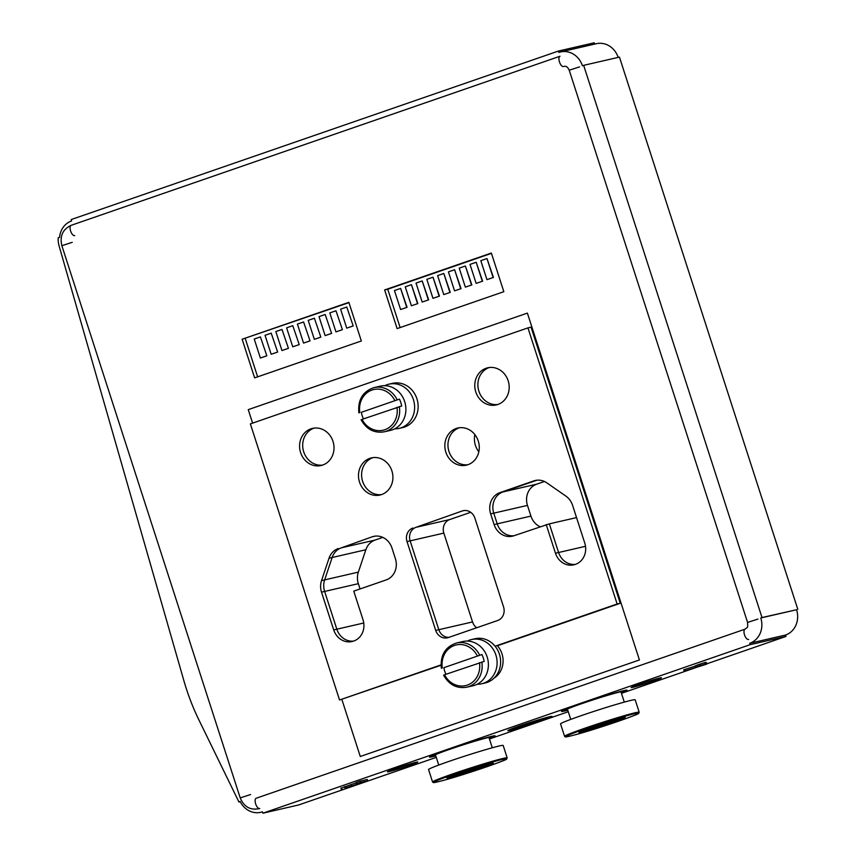 <?xml version="1.0" encoding="UTF-8"?>
<svg xmlns="http://www.w3.org/2000/svg" width="856" height="856" viewBox="0 0 856 856"><rect width="100%" height="100%" fill="white"/><g stroke="black" fill="none" stroke-linecap="round" stroke-linejoin="round"><path stroke-width="1.28" d="M564.575 736.331L560.562 723.909A39.205 1.648 -17.9 0 1 588.982 713.027A39.205 1.648 -17.9 0 1 631.182 700.336A39.205 1.648 -17.9 0 1 635.173 699.801L639.197 712.224L638.619 713.39C640.748 713.776 597.274 728.916 575.874 734.619C564.136 737.744 565.506 736.802 565.313 736.909L564.575 736.331A39.205 1.648 -17.9 0 1 592.994 725.46A39.205 1.648 -17.9 0 1 635.195 712.759A39.205 1.648 -17.9 0 1 639.197 712.224M567.667 709.87A29.949 1.263 -17.9 0 1 565.816 709.956A29.949 1.263 -17.9 0 1 581.459 703.76A29.949 1.263 -17.9 0 1 622.761 691.562A29.949 1.263 -17.9 0 1 621.21 692.579M621.317 692.9A33.577 1.412 162.1 0 0 626.25 690.557A33.577 1.412 162.1 0 0 593.871 699.459A33.577 1.412 162.1 0 0 562.403 711.176A33.577 1.412 162.1 0 0 565.773 710.673A33.577 1.412 162.1 0 0 567.774 710.191M435.661 755.527A29.949 1.263 -17.9 0 1 433.81 755.613A29.949 1.263 -17.9 0 1 449.454 749.417A29.949 1.263 -17.9 0 1 490.755 737.219A29.949 1.263 -17.9 0 1 489.204 738.225M489.311 738.557A33.577 1.412 162.1 0 0 494.244 736.213A33.577 1.412 162.1 0 0 461.865 745.116A33.577 1.412 162.1 0 0 430.386 756.832A33.577 1.412 162.1 0 0 433.767 756.33A33.577 1.412 162.1 0 0 435.768 755.848M432.569 781.988L428.556 769.555A39.205 1.648 -17.9 0 1 456.976 758.683A39.205 1.648 -17.9 0 1 499.176 745.993A39.205 1.648 -17.9 0 1 503.168 745.458L507.18 757.881L506.613 759.037C508.742 759.433 465.268 774.562 443.868 780.276C432.13 783.4 433.5 782.459 433.307 782.566L432.569 781.988A39.205 1.648 -17.9 0 1 460.988 771.106A39.205 1.648 -17.9 0 1 503.189 758.416A39.205 1.648 -17.9 0 1 507.18 757.881M639.411 659.955L527.382 313.103L248.251 409.639L252.606 423.121L248.251 409.639L527.382 313.103L639.411 659.955L360.28 756.49L639.411 659.955M341.865 699.459L360.28 756.49L341.865 699.459M412.924 528.024A10.893 9.78 -103 0 0 407.017 541.581L435.715 630.412A10.893 9.78 -103 0 0 447.41 637.827A10.893 9.78 -103 0 0 448.309 637.57L497.657 620.504A10.893 9.78 -103 0 0 503.563 606.947L474.877 518.115A10.893 9.78 -103 0 0 463.182 510.7A10.893 9.78 -103 0 0 462.272 510.957L416.037 527.307A10.893 9.78 -103 0 0 410.131 540.864A10.893 9.78 77 0 1 416.037 527.307L449.753 519.549A10.893 9.78 -103 0 0 443.836 533.106L472.533 621.938A10.893 9.78 -103 0 0 476.706 627.748M449.015 637.324A10.893 9.78 77 0 1 438.828 629.695L410.131 540.864L438.828 629.695A10.893 9.78 -103 0 0 449.015 637.324M338.27 548.535A17.067 15.322 -103 0 0 329.025 558.23L321.524 580.603A17.067 15.322 -103 0 0 321.514 592.149L333.712 629.92A17.067 15.322 -103 0 0 352.041 641.529A17.067 15.322 -103 0 0 353.453 641.123L353.763 641.016A17.067 15.322 -103 0 0 363.019 619.787L353.763 591.143L386.152 579.94A17.067 15.322 -103 0 0 395.408 558.701L391.952 548A17.067 15.322 -103 0 0 373.623 536.391A17.067 15.322 -103 0 0 372.21 536.798L341.384 547.819A17.067 15.322 -103 0 0 332.128 557.513A17.067 15.322 77 0 1 341.384 547.819L375.099 540.061A17.067 15.322 -103 0 0 365.844 549.755L358.343 572.129A17.067 15.322 -103 0 0 358.343 583.674L360.044 588.96M353.571 641.08A17.067 15.322 77 0 1 336.825 629.203L324.627 591.432A17.067 15.322 77 0 1 324.638 579.887L332.128 557.513L324.638 579.887A17.067 15.322 -103 0 0 324.627 591.432L336.825 629.203A17.067 15.322 -103 0 0 353.571 641.08M372.959 457.628A19.057 17.109 77 0 1 373.002 457.618A19.057 17.109 -103 0 0 362.131 479.585A19.057 17.109 -103 0 0 381.509 494.597A19.057 17.109 77 0 1 362.142 479.606A19.057 17.109 77 0 1 372.959 457.628M459.319 427.765A19.057 17.109 77 0 1 459.362 427.743A19.057 17.109 -103 0 0 448.49 449.721A19.057 17.109 -103 0 0 467.868 464.733A19.057 17.109 77 0 1 448.501 449.742A19.057 17.109 77 0 1 459.319 427.765M546.224 524.578L555.469 553.222A17.067 15.322 -103 0 0 573.798 564.832A17.067 15.322 -103 0 0 575.211 564.425L575.521 564.318A17.067 15.322 -103 0 0 584.776 543.089L572.578 505.318A17.067 15.322 -103 0 0 565.859 496.095L546.866 482.88A17.067 15.322 -103 0 0 535.257 480.494A17.067 15.322 -103 0 0 533.844 480.901L499.904 492.639A17.067 15.322 -103 0 0 490.649 513.868L494.105 524.567A17.067 15.322 -103 0 0 512.423 536.177A17.067 15.322 -103 0 0 513.835 535.781L549.338 523.861L558.583 552.505A17.067 15.322 -103 0 0 575.339 564.382A17.067 15.322 77 0 1 558.583 552.505L549.338 523.861L576.537 517.602M513.964 535.738A17.067 15.322 77 0 1 497.218 523.851L493.762 513.151A17.067 15.322 77 0 1 503.018 491.922L536.83 480.227L503.018 491.922A17.067 15.322 -103 0 0 493.762 513.151L497.218 523.851A17.067 15.322 -103 0 0 513.964 535.738M314.056 428.118A19.057 17.109 77 0 1 314.099 428.107A19.057 17.109 -103 0 0 303.227 450.074A19.057 17.109 -103 0 0 322.605 465.086A19.057 17.109 77 0 1 303.238 450.106A19.057 17.109 77 0 1 314.056 428.118M489.247 367.534A19.057 17.109 77 0 1 489.279 367.524A19.057 17.109 -103 0 0 478.418 389.491A19.057 17.109 -103 0 0 497.796 404.503A19.057 17.109 77 0 1 478.418 389.512A19.057 17.109 77 0 1 489.247 367.534M474.866 434.602A19.057 17.109 -103 0 0 478.825 451.786M544.437 481.489L536.723 484.164A17.067 15.322 -103 0 0 527.467 505.393L530.923 516.093A17.067 15.322 -103 0 0 540.061 526.707M382.814 537.397L375.099 540.061M470.704 512.305L449.753 519.549M520.93 725.62A20.876 0.877 162.1 0 0 510.048 730.008A20.876 0.877 162.1 0 0 530.153 724.401A20.876 0.877 162.1 0 0 549.734 717.189A20.876 0.877 162.1 0 0 520.93 725.62M535.268 722.314L517.934 727.375L536.434 720.977L541.827 719.736L535.268 722.314L534.561 721.576M523.326 726.134L523.562 725.16M479.478 662.683A20.876 18.746 77 0 1 467.301 685.121A20.876 18.746 77 0 1 444.542 674.763L484.154 661.431A22.684 20.373 77 0 0 481.917 654.53L443.868 667.691A22.684 20.373 77 0 0 445.944 674.282M441.011 664.898L339.543 699.994L250.369 423.891L527.949 327.891L531.062 327.174L620.247 603.277L497.422 645.756A20.876 18.746 77 0 1 494.04 678.134M467.29 641.091A22.684 20.373 77 0 1 471.528 639.55L475.048 638.737A22.684 20.373 77 0 1 499.722 655.225A22.684 20.373 77 0 1 487.107 682.425A22.684 20.373 77 0 1 485.224 682.96L481.703 683.773A22.684 20.373 77 0 1 477.22 684.233M471.528 639.55A22.684 20.373 77 0 1 496.202 656.038A22.684 20.373 77 0 1 483.576 683.227A22.684 20.373 77 0 1 481.703 683.773M479.585 655.065A22.684 20.373 77 0 0 456.58 642.984L462.807 641.551A22.684 20.373 77 0 1 487.492 658.039A22.684 20.373 77 0 1 474.866 685.239A22.684 20.373 77 0 1 472.983 685.774L466.755 687.208A22.684 20.373 77 0 0 468.639 686.673A22.684 20.373 77 0 0 481.81 661.966M477.241 655.782A20.876 18.746 77 0 0 454.483 645.435A20.876 18.746 77 0 0 442.317 667.862L441.525 668.226M481.917 654.53L443.868 667.691M396.981 407.296A20.876 18.746 77 0 1 384.815 429.723A20.876 18.746 77 0 1 362.056 419.376L401.657 406.033A22.684 20.373 77 0 0 399.431 399.131L361.371 412.292A22.684 20.373 77 0 0 363.458 418.884M384.804 385.692A22.684 20.373 77 0 1 389.031 384.151L392.551 383.338A22.684 20.373 77 0 1 417.236 399.827A22.684 20.373 77 0 1 404.61 427.026A22.684 20.373 77 0 1 402.727 427.561L399.206 428.375A22.684 20.373 77 0 1 394.723 428.835M389.031 384.151A22.684 20.373 77 0 1 413.716 400.64A22.684 20.373 77 0 1 401.09 427.829A22.684 20.373 77 0 1 399.206 428.375M397.098 399.666A22.684 20.373 77 0 0 374.093 387.586L380.321 386.152A22.684 20.373 77 0 1 404.995 402.641A22.684 20.373 77 0 1 392.369 429.84A22.684 20.373 77 0 1 390.497 430.375L384.269 431.809A22.684 20.373 77 0 0 386.152 431.274A22.684 20.373 77 0 0 399.324 406.568M394.755 400.383A20.876 18.746 77 0 0 371.996 390.036A20.876 18.746 77 0 0 359.82 412.464L359.039 412.827M399.431 399.131L361.371 412.292M369.846 458.345A19.057 17.109 -103 0 0 359.242 481.19A19.057 17.109 -103 0 0 379.978 495.036A19.057 17.109 -103 0 0 381.551 494.586A19.057 17.109 -103 0 0 392.155 471.742A19.057 17.109 -103 0 0 371.429 457.896A19.057 17.109 -103 0 0 369.846 458.345M527.949 327.891L617.133 603.994L495.089 646.205M467.911 464.712A19.057 17.109 -103 0 0 478.515 441.867A19.057 17.109 -103 0 0 457.789 428.021A19.057 17.109 -103 0 0 445.377 450.438A19.057 17.109 -103 0 0 466.338 465.172A19.057 17.109 -103 0 0 467.911 464.712M322.648 465.075A19.057 17.109 -103 0 0 333.252 442.231A19.057 17.109 -103 0 0 312.526 428.385A19.057 17.109 -103 0 0 300.114 450.791A19.057 17.109 -103 0 0 321.064 465.536A19.057 17.109 -103 0 0 322.648 465.075M486.133 368.251A19.057 17.109 -103 0 0 475.529 391.096A19.057 17.109 -103 0 0 496.255 404.942A19.057 17.109 -103 0 0 497.839 404.492A19.057 17.109 -103 0 0 508.432 381.648A19.057 17.109 -103 0 0 487.706 367.802A19.057 17.109 -103 0 0 486.133 368.251M441.022 665.262L339.543 699.994M617.133 603.994L620.247 603.277M260.406 336.9L254.243 339.03L260.374 358.011L266.847 355.807L260.406 336.9L266.847 355.807M260.374 358.011L266.537 355.882M400.587 309.519L407.06 307.315L400.619 288.408L394.455 290.537L400.587 309.519L407.06 307.315M406.75 307.39L400.619 288.408M271.202 333.166L265.039 335.295L271.17 354.277L277.644 352.073L271.202 333.166L277.644 352.073M271.17 354.277L277.333 352.148M281.999 329.432L275.835 331.561L281.966 350.543L288.44 348.339L281.999 329.432L288.44 348.339M281.966 350.543L288.13 348.413M292.795 325.697L286.621 327.827L292.752 346.819L299.236 344.604L292.795 325.697L299.236 344.604M292.752 346.819L298.926 344.679M303.591 321.963L297.417 324.103L303.548 343.085L310.033 340.881L303.591 321.963L310.033 340.881M303.548 343.085L309.722 340.945M314.387 318.229L308.214 320.369L314.345 339.351L320.829 337.146L314.387 318.229L320.829 337.146M314.345 339.351L320.519 337.21M325.184 314.494L319.01 316.634L325.141 335.616L331.625 333.412L325.184 314.494L331.625 333.412M325.141 335.616L331.315 333.476M335.969 310.76L329.806 312.9L335.937 331.882L342.421 329.678L335.969 310.76L342.421 329.678M335.937 331.882L342.1 329.742M346.766 307.026L340.602 309.166L346.734 328.148L353.207 325.943L346.766 307.026L353.207 325.943M346.734 328.148L352.897 326.018M411.383 305.785L417.856 303.58L411.415 284.674L405.252 286.803L411.383 305.785L417.856 303.58M417.546 303.655L411.415 284.674M422.169 302.05L428.653 299.846L422.211 280.939L416.037 283.069L422.169 302.05L428.653 299.846M428.342 299.921L422.211 280.939M432.965 298.327L439.449 296.112L433.008 277.205L426.834 279.345L432.965 298.327L439.449 296.112M439.139 296.187L433.008 277.205M443.761 294.592L450.245 292.388L443.804 273.471L437.63 275.611L443.761 294.592L450.245 292.388M449.935 292.452L443.804 273.471M454.557 290.858L461.042 288.654L454.6 269.736L448.426 271.876L454.557 290.858L461.042 288.654M460.731 288.718L454.6 269.736M465.354 287.124L471.838 284.92L465.386 266.002L459.223 268.142L465.354 287.124L471.838 284.92M471.517 284.984L465.386 266.002M476.15 283.39L482.624 281.185L476.182 262.268L470.019 264.408L476.15 283.39L482.624 281.185M482.313 281.25L476.182 262.268M486.946 279.655L493.42 277.451L486.978 258.544L480.815 260.673L486.946 279.655L493.42 277.451M493.11 277.526L486.978 258.544M632.691 687.368A15.975 0.674 162.1 0 0 649.886 682.2A15.975 0.674 162.1 0 0 661.463 677.77A15.975 0.674 162.1 0 0 646.055 682.039A15.975 0.674 162.1 0 0 631.065 687.593A15.975 0.674 162.1 0 0 632.691 687.368M389.031 771.641A15.975 0.674 162.1 0 0 406.226 766.462A15.975 0.674 162.1 0 0 417.803 762.043A15.975 0.674 162.1 0 0 402.395 766.302A15.975 0.674 162.1 0 0 387.404 771.855A15.975 0.674 162.1 0 0 389.031 771.641M750.188 644.664L262.878 813.2L262.428 811.82A20.33 18.254 77 0 1 260.748 812.301A20.33 18.254 77 0 1 240.097 801.409L238.942 802.029L198.945 720.003A217.809 195.596 77 0 1 183.944 680.905L59.096 245.918A21.785 19.56 77 0 1 58.197 237.85L59.546 237.38A20.33 18.254 77 0 1 71.583 220.955L71.144 219.575L558.454 51.039L558.904 52.419A20.33 18.254 77 0 1 560.584 51.938A20.33 18.254 77 0 1 582.412 65.773L583.653 65.345L762.011 617.551L760.781 617.978A20.33 18.254 77 0 1 749.749 643.284L750.188 644.664L785.99 636.425L706.831 663.807M697.116 667.166L621.456 693.328M568.266 711.721L489.45 738.985M436.26 757.378L298.669 804.961L262.878 813.2M621.338 692.964A34.486 1.455 162.1 0 0 627.116 690.214A34.486 1.455 162.1 0 0 593.861 699.427A34.486 1.455 162.1 0 0 561.483 711.411A34.486 1.455 162.1 0 0 565.003 710.94A34.486 1.455 162.1 0 0 567.796 710.255M489.332 738.621A34.486 1.455 162.1 0 0 495.11 735.86A34.486 1.455 162.1 0 0 461.855 745.084A34.486 1.455 162.1 0 0 429.477 757.068A34.486 1.455 162.1 0 0 432.997 756.597A34.486 1.455 162.1 0 0 435.79 755.912M510.144 730.382A23.23 0.984 162.1 0 0 535.15 722.86A23.23 0.984 162.1 0 0 551.992 716.418A23.23 0.984 162.1 0 0 529.575 722.625A23.23 0.984 162.1 0 0 507.769 730.703A23.23 0.984 162.1 0 0 510.144 730.382M345.664 788.002L360.526 783.005L356.481 783.936L356.032 782.555L360.183 781.121L367.31 779.484L367.759 780.865L345.995 787.841M341.94 787.82L356.128 782.855M695.168 666.15L683.709 669.841L684.147 671.222L685.228 670.933L706.906 664.053L706.468 662.672L705.89 662.812M697.116 665.198L695.083 665.904L695.532 667.284L702.744 665.262L684.147 671.222M706.906 664.053L701.867 665.219L706.189 663.721L705.74 662.341L704.649 662.598L697.084 665.08L697.533 666.46L698.614 666.214L695.532 667.284M238.942 802.029L240.258 801.73M749.749 643.284L785.541 635.045L785.99 636.425M760.781 617.978L796.572 609.74A20.33 18.254 77 0 1 785.541 635.045M762.011 617.551L796.572 609.74M583.653 65.345L619.444 57.106L797.803 609.322M560.584 51.938L596.386 43.699A20.33 18.254 77 0 1 618.171 57.406M558.454 51.039L594.257 42.8L594.674 44.095M348.852 302.329L242.141 339.233L254.628 377.881L361.339 340.977L348.852 302.329M397.12 328.608L503.831 291.693L491.355 253.044L384.633 289.949L397.12 328.608M351.388 785.829L350.939 784.449M344.915 787.937L344.465 786.557M342.389 789.2L341.351 789.36L340.902 787.98M356.481 783.936L360.633 782.502L360.183 781.121M360.633 782.502L367.759 780.865M706.189 663.721L705.098 663.978L704.649 662.598M705.098 663.978L700.775 665.465L700.326 664.085M700.775 665.465L699.684 665.722L699.245 664.342M699.684 665.722L697.533 666.46M491.451 253.365L387.747 289.232L400.127 327.559M387.747 289.232L384.633 289.949M348.959 302.65L242.141 339.233M245.255 338.516L257.635 376.843M623.222 717.724A23.594 0.995 -17.9 0 1 602.185 725.225A23.594 0.995 -17.9 0 1 580.743 731.441M622.772 717.82A24.321 1.027 -17.9 0 1 600.805 726.466A24.321 1.027 -17.9 0 1 582.743 730.617A24.321 1.027 -17.9 0 1 622.772 717.82M634.799 713.658A38.477 1.626 -17.9 0 1 600.045 727.333A38.477 1.626 -17.9 0 1 571.476 733.913A38.477 1.626 -17.9 0 1 634.799 713.658M491.216 763.381A23.594 0.995 -17.9 0 1 470.179 770.882A23.594 0.995 -17.9 0 1 448.737 777.098M490.766 763.477A24.321 1.027 -17.9 0 1 468.799 772.123A24.321 1.027 -17.9 0 1 450.738 776.274A24.321 1.027 -17.9 0 1 490.766 763.477M502.793 759.315A38.477 1.626 -17.9 0 1 468.039 772.989A38.477 1.626 -17.9 0 1 439.47 779.559A38.477 1.626 -17.9 0 1 502.793 759.315M555.469 553.222L585.515 546.31M499.904 492.639L536.723 484.164M490.649 513.868L527.467 505.393M494.105 524.567L530.923 516.093M329.025 558.23L365.844 549.755M321.524 580.603L358.343 572.129M321.514 592.149L358.343 583.674M333.712 629.92L363.757 623.008M407.017 541.581L443.836 533.106M435.715 630.412L472.533 621.938M72.214 242.344L61.857 245.693C59.62 236.085 62.723 229.29 71.166 225.321A5.446 2.386 -109.1 0 0 70.695 231.238A5.446 2.386 -109.1 0 0 74.718 235.603M250.573 794.55L240.215 797.899L61.857 245.693M71.166 225.321L560.017 56.239A5.446 2.386 -109.1 0 0 559.546 62.167A5.446 2.386 -109.1 0 0 563.58 66.533C565.87 65.687 567.753 66.907 569.219 70.213L747.577 622.43C747.844 629.01 747.609 626.688 745.073 629.16L256.212 798.231A5.446 2.386 70.9 0 0 255.741 804.159A5.446 2.386 70.9 0 0 259.775 808.524C250.594 810.6 244.078 807.058 240.215 797.899M745.073 629.16A5.446 2.386 70.9 0 0 744.592 635.088A5.446 2.386 70.9 0 0 748.625 639.453M747.577 622.43L757.935 619.081M569.219 70.213L579.576 66.875M533.844 480.901L536.701 480.237M372.21 536.798L375.078 536.134M462.272 510.957L464.102 510.54M685.495 670.74L685.046 669.36M624.292 702.113L620.942 691.755M570.749 719.404L567.4 709.046M579.426 731.527L579.298 732.169L602.763 723.684L624.816 717.467L624.334 717.028M492.286 747.77L488.937 737.401M438.743 765.061L435.394 754.703M447.421 777.184L447.292 777.826L470.757 769.33L492.81 763.124L492.328 762.685M549.734 717.189L550.012 716.643M510.048 730.008L509.502 729.729M443.579 675.159C449.036 684.789 456.762 688.812 466.755 687.208M456.58 642.984C445.281 646.762 440.198 655.182 441.343 668.247M361.082 419.761C366.539 429.402 374.275 433.414 384.269 431.809M374.093 387.586C362.784 391.363 357.712 399.784 358.857 412.849M260.748 812.301L262.46 811.905"/></g></svg>
